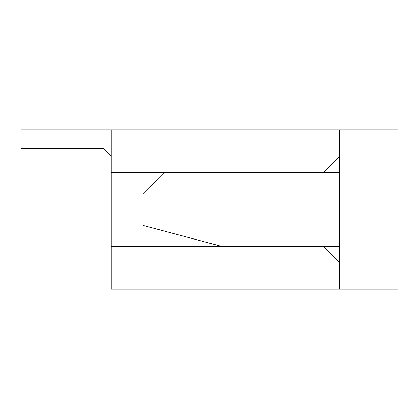 <?xml version="1.0" encoding="UTF-8"?>
<svg xmlns="http://www.w3.org/2000/svg" width="419" height="419" viewBox="0 0 419 419"><rect width="100%" height="100%" fill="white"/><g stroke="black" fill="none" stroke-linecap="round" stroke-linejoin="round"><path stroke-width="0.63" d="M339.626 289.168L398.05 289.168L398.05 129.832L339.626 129.832L339.626 289.168L244.026 289.168L244.026 275.891L111.239 275.891L111.239 289.168L244.026 289.168M339.626 129.832L111.239 129.832L111.239 172.319L339.626 172.319M164.353 172.319L143.109 193.568L143.109 225.432L222.777 246.681L111.239 246.681L111.239 172.319M111.239 246.681L111.239 275.891M339.626 262.613L323.693 246.681M323.693 172.319L339.626 156.387M103.273 148.42L111.239 156.387L103.273 148.42L111.239 156.387L103.273 148.42L111.239 156.387L103.273 148.42L111.239 156.387L103.273 148.42L111.239 156.387L103.273 148.42L111.239 156.387L103.273 148.42L111.239 156.387L103.273 148.42L111.239 156.387L103.273 148.42L111.239 156.387L103.273 148.42L111.239 156.387L103.273 148.42L111.239 156.387L103.273 148.42L111.239 156.387L103.273 148.42L111.239 156.387L103.273 148.42L111.239 156.387L103.273 148.42L111.239 156.387L103.273 148.42L20.95 148.42L20.95 129.832L111.239 129.832M111.239 143.109L244.026 143.109L244.026 129.832M222.777 246.681L339.626 246.681"/></g></svg>
